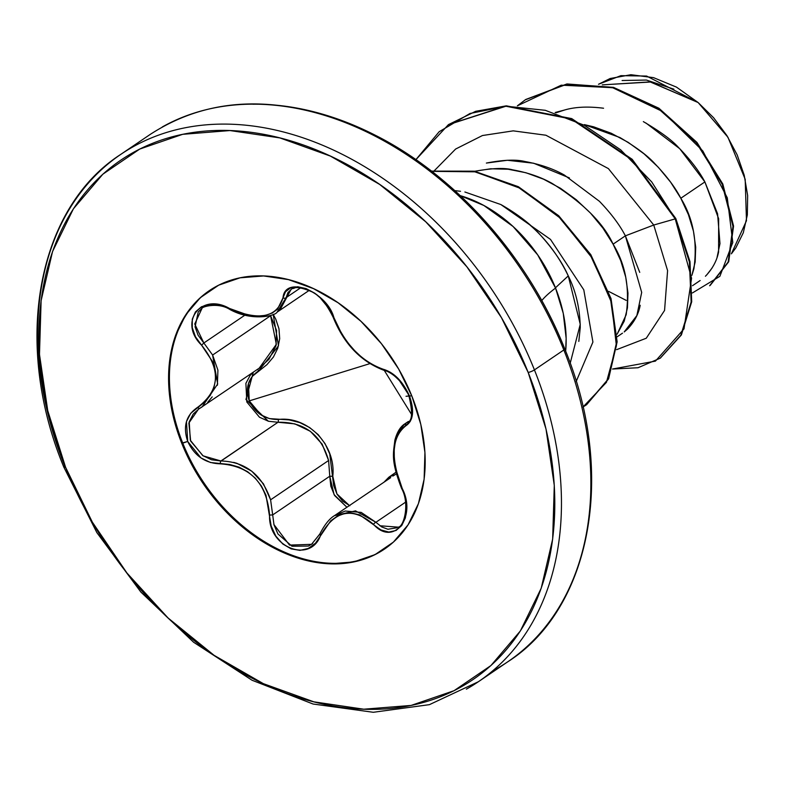 <?xml version="1.0" encoding="UTF-8"?>
<svg xmlns="http://www.w3.org/2000/svg" width="787" height="787" viewBox="0 0 787 787"><rect width="100%" height="100%" fill="white"/><g stroke="black" fill="none" stroke-linecap="round" stroke-linejoin="round"><path stroke-width="1.18" d="M385.03 548.716A156.101 113.289 55.9 0 1 182.663 442.894L181.817 443.465A156.101 113.289 55.9 0 1 215.176 287.029A156.101 113.289 55.9 0 1 411.945 396.294L398.655 369.034L381.449 343.722L360.987 321.342L338.066 302.749L313.57 288.662L288.426 279.611L263.606 275.952L240.065 277.821L218.707 285.16L200.36 297.663L185.712 314.869L175.344 336.108L169.648 360.574L168.831 387.312L172.943 415.3L181.817 443.465L195.117 470.724L212.323 496.036L232.775 518.417L255.696 537.009L280.202 551.097L305.346 560.147L330.166 563.807L353.697 561.938L375.055 554.609L393.411 542.095L408.05 524.89L418.418 503.65L424.124 479.194L424.931 452.446L420.819 424.459L411.945 396.294A156.101 113.289 55.9 0 1 378.596 552.73A156.101 113.289 55.9 0 1 181.817 443.465L187.709 441.448L201.029 457.975L210.473 462.51L229.774 464.497L239.012 467.144L247.639 471.718L255.283 478.152L261.481 486.14L265.986 495.239L271.171 525.991L275.794 536.065L282.759 543.965L291.121 548.864L299.945 550.379L308.337 548.431L315.479 543.197L330.658 520.876L337.259 516.183L344.558 513.527L352.163 513.114L359.698 514.914L380.987 529.966L388.857 532.071L396.058 530.468L401.744 525.539L405.364 517.925L406.613 508.471L405.413 498.082L395.664 468.668L394.307 458.949L394.208 449.702L395.379 441.458L397.76 434.601L401.281 429.338L410.155 421.576L412.418 414.641L409.486 395.989L397.897 378.272L390.48 372.34L376.314 366.86L369.103 362.846L361.804 357.377L354.642 350.628L347.982 342.975L342.158 334.77L329.733 308.947L323.054 300.27L314.839 293.226L306.094 288.593L297.752 286.763L290.639 287.855L285.514 291.731L282.995 297.889A2.391 1.79 8.9 0 0 286.104 297.663L300.565 287.855L286.104 297.663L287.983 292.538L291.338 289.35M292.774 288.613L294.899 287.924M385.286 370.303A2.391 1.781 -76.9 0 1 384.292 370.431A2.391 1.781 -76.9 0 1 383.151 369.221C361.518 361.43 345.139 344.362 334.032 318.037A2.391 1.279 161.6 0 1 333.226 317.427A2.391 1.279 -18.4 0 0 334.032 318.037C327.284 291.515 284.786 274.702 282.995 297.889L277.477 309.252L272.194 313.049L265.347 315.39L257.28 316.118L248.407 315.213L219.878 305.031L209.952 304.313L201.492 306.743L195.432 311.927L192.274 319.207L192.284 327.795L195.501 336.816L201.58 345.188L203.853 342.994L244.826 315.213L203.853 342.994L212.618 355.035L270.6 315.715L276.355 344.322L259.238 368.149L268.938 359.344L276.011 345.719L276.581 330.461L270.6 315.715L212.618 355.035L217.92 370.175L217.369 385.305M212.195 396.884L207.67 402.324M312.655 543.502L308.435 546.05L291.977 546.227L277.959 533.979L273.984 524.811L272.686 514.924L329.763 476.224L328.602 460.493L270.6 499.814L328.602 460.493L322.149 444.124L310.353 431.286L294.82 423.868L277.988 422.265L221.167 460.966M396.491 471.875L388.817 477.247L384.322 481.851M349.871 505.716L342.679 501.201L337.062 494.187L333.668 485.549L329.733 453.883L325.031 443.622L318.204 434.64L309.596 427.508L299.719 422.57L289.104 419.894L269.439 418.605L261.038 414.946L249.253 400.888L369.556 363.732L249.253 400.888L248.456 383.564L252.45 376.206L266.921 364.666L273.404 357.042L277.752 348.267L279.69 338.646L278.982 328.779L275.765 319.158L273.158 314.318L278.5 345.827L258.775 370.756A2.391 1.013 59.4 0 0 257.192 369.536A2.391 1.013 -120.6 0 1 258.775 370.756C248.23 377.79 245.062 387.834 249.253 400.888C255.313 413.411 264.993 419.609 278.303 419.481A2.391 0.807 -93.7 0 1 277.988 422.265L220.911 460.975L211.585 459.785L202.751 455.604L190.316 440.267L189.214 421.793L193.258 414.011L199.013 408.817M267.305 316.108L249.558 315.921L229.873 309.478L230.001 308.76L229.873 309.478C252.155 321.745 275.607 315.794 277.103 312.144L286.104 297.663A2.391 1.79 -171.1 0 1 282.995 297.889C276.945 317.456 259.277 321.076 230.001 308.76C201.541 291.79 177.832 322.09 201.58 345.188L212.362 361.371L215.028 370.185L215.589 379.108L213.966 387.647L210.267 395.389L204.738 402.029L190.749 413.283L186.46 421.616L187.709 441.448L182.663 442.894A156.101 113.289 -124.1 0 0 379.442 552.159M406.023 396.274L409.486 395.989C402.816 381.351 394.041 372.428 383.151 369.221A2.391 1.781 103.1 0 0 384.292 370.431C361.026 361.715 343.998 344.047 333.226 317.427L329.182 308.888L319.247 296.63M673.898 89.167L646.402 80.058L622.104 80.51M564.732 348.867A4.781 0.944 158.2 0 1 564.751 348.907A4.781 0.944 158.2 0 1 563.836 349.959L534.432 369.9A4.781 0.944 158.2 0 1 528.185 372.467A313.806 227.738 55.9 0 1 411.099 705.437A313.806 227.738 55.9 0 1 65.587 467.301A4.781 0.944 158.2 0 1 63.865 467.232A4.781 0.944 -21.8 0 0 65.587 467.301A313.806 227.738 55.9 0 1 182.663 134.321A313.806 227.738 55.9 0 1 528.185 372.467A4.781 0.944 -21.8 0 0 534.432 369.9A318.578 231.211 -124.1 0 0 132.846 146.913A318.578 231.211 55.9 0 1 534.432 369.9L563.836 349.959A318.578 231.211 -124.1 0 0 162.26 126.973A318.578 231.211 55.9 0 1 563.836 349.959A4.781 0.944 -21.8 0 0 564.751 348.907A4.781 0.944 -21.8 0 0 564.732 348.867A317.181 230.197 -124.1 0 0 252.952 104.218M63.865 467.222L96.87 532.632L140.903 592.09L193.592 642.231L252.047 680.243L313.069 704.021L373.294 712.284L429.407 704.66L478.398 681.719L507.802 661.778C590.053 609.423 617.234 475.427 564.751 348.907C529.435 259.021 457.149 176.927 376.806 136.003C289.39 93.771 213.857 93.24 150.219 134.41L120.814 154.35C36.93 208.289 12.248 342.975 63.865 467.222A4.781 0.944 158.2 0 1 64.78 466.17A318.578 231.211 55.9 0 1 132.846 146.913M578.819 341.401L580.255 327.54C579.891 308.366 575.897 291.151 568.263 275.893L558.721 284.756M541.761 300.595A127.435 25.302 158.2 0 1 555.543 288.062A124.946 90.682 55.9 0 1 565.656 351.179L566.148 338.312L563.256 313.334L555.543 288.062A127.435 25.302 -21.8 0 0 541.761 300.595M473.971 171.428C491.757 168.152 504.624 167.621 512.583 169.835C527.743 172.56 540.915 177.085 552.11 183.41C583.246 203.046 603.57 223.301 613.093 244.167L625.38 235.834C619.615 224.787 610.958 213.267 599.409 201.285L564.397 175.078C553.33 168.802 540.177 164.276 524.939 161.512C516.115 159.308 503.257 159.83 486.376 163.066L507.399 160.273L533.625 163.224L569.424 177.921M603.56 108.232C588.164 106.284 575.149 106.884 564.535 110.023L556.035 112.787M705.418 276.257C712.412 268.967 716.809 260.881 718.59 252.017L718.649 218.717L704.886 181.925L680.814 198.245L670.681 182.24L658.306 167.267L644.022 153.829L628.193 142.358L611.253 133.259L593.654 126.825L584.367 124.621L619.831 137.489C636.181 147.12 647.868 155.875 654.902 163.745C666.697 176.072 675.335 187.572 680.814 198.245L704.886 181.925C699.19 171.153 690.455 159.731 678.679 147.651C672.137 140.263 660.362 131.586 643.343 121.621M680.814 198.245C693.278 218.511 697.636 242.042 693.888 268.829L691.921 275.302L695.167 261.982L695.698 247.157L693.465 231.25L688.468 214.762L680.814 198.245M626.196 300.378L608.685 291.406M639.742 272.381L625.38 235.834L641.69 292.39L636.85 315.587L624.209 331.937L627.524 329.104C634.352 321.942 638.582 314.003 640.195 305.267M625.38 235.834L653.741 225.033L608.4 168.605L545.912 135.226L513.232 130.858L482.451 135.531L455.614 149.048L434.454 170.572L455.614 149.048L482.451 135.531L513.232 130.858L545.912 135.226L608.4 168.605L653.741 225.033L667.592 270.58L664.562 310.432L646.265 338.233L616.614 349.664L646.265 338.233L664.562 310.432L667.592 270.58L653.741 225.033L625.38 235.834L613.093 244.167C625.557 264.432 629.915 287.963 626.167 314.751L617.116 334.2L624.219 321.135L627.446 307.904L627.977 293.079L625.734 277.172L620.746 260.684L613.093 244.167L602.96 228.161L590.584 213.188L576.3 199.75L560.472 188.28L543.532 179.18L525.932 172.746L508.146 169.235L490.675 168.782L474.689 171.251M731.379 253.837L746.469 220.744L745.191 179.279L727.945 137.253L698.138 102.546L650.672 82.005L602.232 84.878L650.111 81.897L698.138 102.546L646.599 76.054L620.933 75.65L598.514 84.278L610.102 78.523L630.899 74.716L653.554 77.647L676.495 87.131L698.138 102.546L713.622 117.755L726.854 135.512L737.173 154.901L744.217 175.255L747.65 195.55L747.335 214.959L743.302 232.745L735.766 248.003L731.379 253.827M706.785 274.879L712.078 268.023M717.065 257.388L719.967 243.655M719.977 243.577L717.567 213.759L704.886 181.925L679.732 148.704L645.911 123.008M564.535 110.023L555.16 112.511L564.535 110.023M653.741 225.033L675.236 218.884L691.566 278.264L684.001 328.877L655.433 361.115L612.561 369.024L638.021 367.745L660.096 358.242L680.853 335.213L691.143 302.021L689.402 261.914L675.236 218.884L675.797 218.501L689.963 261.53L691.704 301.637L681.424 334.829L660.382 358.055L681.286 335.065L691.684 301.844L689.983 261.648L675.797 218.501L632.217 159.358L571.834 118.67L506.444 105.852L448.639 124.533L475.643 111.321L506.179 105.861L571.657 118.591L632.148 159.279L675.797 218.501L675.236 218.884L651.715 181.925L620.707 149.855L584.367 125.29L545.273 110.308L506.218 106.215L469.996 113.485L439.166 131.724L415.89 159.663L448.354 124.72L505.884 106.235L571.273 119.053L631.656 159.741L675.236 218.884L653.741 225.033M710.208 285.376L728.614 261.874L733.553 226.194L722.85 184.138L697.007 142.496L658.906 108.232L613.437 87.367L566.797 84.002L525.824 99.447L567.034 83.963L613.575 87.406L658.926 108.252L696.948 142.417L722.771 183.942L733.533 225.928L728.732 261.599L709.638 285.76L728.162 261.982L732.972 226.302L722.21 184.325L696.377 142.801L658.365 108.636L613.004 87.79L566.473 84.347L525.263 99.831L517.364 105.832L561.249 85.183L612.571 87.672L662.516 111.488L702.821 150.976L727.277 197.783L732.786 242.465L719.869 276.326L692.403 292.951M460.179 195.619A124.946 90.682 55.9 0 1 555.543 288.062L537.708 254.89L513.065 226.489L483.867 205.476L460.169 195.619M555.445 287.806L568.263 275.893C562.557 262.937 553.241 249.292 540.325 234.969C530.792 224.236 517.639 214.084 500.857 204.541L464.881 191.998M454.748 190.611L460.513 191.29M500.857 204.541L550.497 239.415L583.787 289.823L592.916 342.05L576.192 381.479L592.916 342.05L583.787 289.823L550.497 239.415L500.857 204.541C531.235 221.6 553.694 245.387 568.263 275.893L580.255 324.313L570.191 363.279M582.99 407.017L606.433 382.354L616.398 345.788L611.44 302.346L591.952 257.811L560.128 218.019L519.646 188.073L475.161 171.822L431.758 171.33L474.551 171.714L518.466 187.444L558.622 216.573L590.516 255.48L610.564 299.286L616.565 342.424L607.997 379.314L586.108 405.03L582.99 407.017M586.394 404.843L608.607 378.842L617.136 341.824L611.017 298.548L590.801 254.654L558.701 215.736L518.348 186.696L474.305 171.182L431.463 171.104L474.305 171.182L518.367 186.706L558.721 215.756L590.821 254.683L611.037 298.598L617.136 341.873L608.587 378.891L586.63 404.675M563.836 349.959A318.578 231.211 55.9 0 1 495.771 669.216A318.578 231.211 -124.1 0 0 563.836 349.959M534.432 369.9A318.578 231.211 55.9 0 1 466.366 689.156A318.578 231.211 -124.1 0 0 534.432 369.9M528.185 372.467L546.021 429.082L554.284 485.353L552.661 539.105L541.2 588.273L520.355 630.977L490.921 665.556L454.03 690.701L411.099 705.437L363.781 709.205L313.895 701.847L263.35 683.657L214.094 655.335L168.025 617.952L126.904 572.966L92.315 522.096L65.587 467.301L47.741 410.676L39.478 354.406L41.111 300.654L52.562 251.486L73.417 208.791L102.851 174.202L139.742 149.058L182.663 134.321L229.991 130.553L279.877 137.912L330.422 156.101L379.678 184.433L425.747 221.806L466.868 266.793L501.457 317.663L528.185 372.467M182.663 442.894A156.101 113.289 55.9 0 1 209.824 290.305A156.101 113.289 -124.1 0 0 182.663 442.894M411.749 395.802L409.486 395.989C414.601 410.853 413.362 420.799 405.777 425.836A2.391 1.997 -118 0 1 406.338 422.963L407.941 421.871L406.338 422.963A2.391 1.997 62 0 0 405.777 425.836C391.719 437.09 390.441 457.788 401.941 487.94L401.567 488.393L401.941 487.94C417.317 516.705 393.667 547.034 373.559 524.417A2.391 1.121 -44.4 0 1 375.901 522.283L405.61 502.145L375.901 522.283A2.391 1.121 135.6 0 0 373.559 524.417C352.527 506.562 334.878 510.183 320.614 535.268A2.391 0.984 -156.2 0 1 319.827 533.989A2.391 0.984 23.8 0 0 320.614 535.268C310.412 564.131 267.934 547.27 269.587 515.072L272.686 514.924L329.763 476.224L330.815 486.218L334.593 495.515L346.89 507.231L334.091 494.63L329.763 476.224L328.602 460.493C321.057 434.483 304.195 421.734 277.988 422.265A2.391 0.807 86.3 0 0 278.303 419.481C308.032 415.782 336.177 445.265 332.803 476.273L329.763 476.224L332.803 476.273L336.915 493.921L349.408 505.529M233.67 462.382L236.917 463.317L251.751 471.157L263.458 483.848L270.6 499.814C261.953 474.659 245.387 461.713 220.911 460.975L203.105 455.84L190.661 441.094L188.88 423.003L198.462 409.181L199.721 408.384M253.355 372.133L250.128 375.438L245.888 383.338L246.823 402L259.484 417.238L268.495 421.261L277.988 422.265M229.873 309.478C218.363 302.001 201.688 306.723 201.984 308.425L194.733 323.969L203.853 342.994L198.117 335.252L195.078 326.841L198.255 311.898L201.58 308.701M291.013 289.547L280.133 309.655L277.093 312.144M407.607 422.147L404.784 423.898C400.347 426.672 397.042 432.112 394.867 440.218C393.47 453.184 390.48 459.746 401.567 488.393C410.243 503.877 403.652 527.615 398.006 527.133L379.885 525.765M397.819 432.309L404.793 423.888L407.194 422.442C412.398 421.458 412.919 412.378 408.758 395.202L404.262 386.732C402.619 382.63 391.631 371.838 384.302 370.431C389.565 369.467 403.928 384.538 404.754 387.509C406.358 389.604 408.315 393.962 410.627 400.583L411.995 408.384L411.66 414.621L384.302 370.431M397.012 527.752L387.922 529.258L381.705 526.936L375.901 522.283L355.547 510.871L334.505 515.633L345.227 511.029L361.184 512.406L375.901 522.283M268.318 421.212L245.938 399.491L253.335 372.153M384.351 481.831L395.93 472.17M396.382 473.941L392.821 476.086M203.853 342.994L201.58 345.188C221.255 369.733 219.976 390.411 197.744 407.233A2.391 1.19 59.7 0 0 199.77 408.355A2.391 1.19 59.7 0 0 199.819 408.325L202.121 406.879L217.665 384.007L212.608 355.035M198.629 409.073L199.77 408.355A2.391 1.19 -120.3 0 1 197.744 407.233C186.076 415.054 182.732 426.456 187.709 441.448C194.556 455.958 205.466 463.415 220.419 463.838A2.391 0.984 -91.8 0 1 220.911 460.975A2.391 0.984 88.2 0 0 220.419 463.838C250.305 466.052 266.695 483.129 269.587 515.072L272.686 514.924L270.6 499.814M320.142 533.714A2.391 0.984 23.8 0 0 319.827 533.989A2.391 0.984 -156.2 0 1 320.142 533.714L311.534 544.329L289.518 545.096L273.906 524.516M259.395 368.041L199.77 408.355M385.335 548.509L384.489 549.08M700.145 280.526L692.491 285.711M622.497 333.176L617.175 336.777M525.263 99.831L525.824 99.447M660.096 358.242L660.657 357.859M448.915 124.336L448.354 124.72M586.669 404.646L586.108 405.03M210.119 290.098L209.273 290.678M309.084 290.452L277.25 312.046M408.394 421.448L404.892 423.819M390.677 477.679L334.514 515.623C329.487 518.554 324.598 524.673 319.837 533.979L311.534 544.329M554.648 437.1L556.743 448.324M333.973 317.869L333.226 317.427C326.084 302.995 318.725 294.348 311.16 291.505C300.418 287.009 293.64 286.399 290.836 289.665"/></g></svg>
